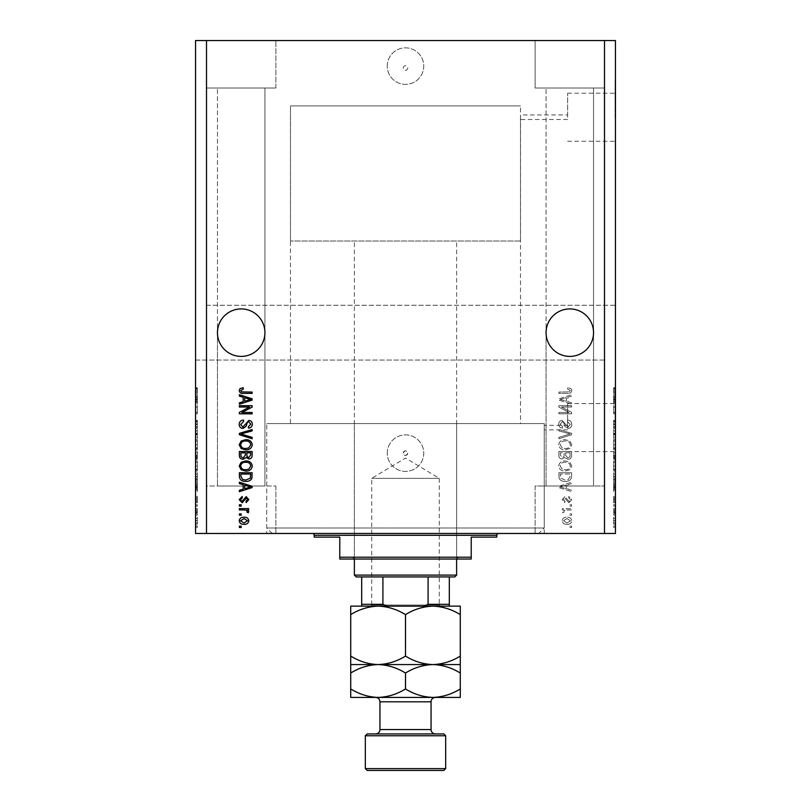 <?xml version="1.0" encoding="UTF-8"?>
<svg xmlns="http://www.w3.org/2000/svg" width="811" height="811" viewBox="0 0 811 811"><rect width="100%" height="100%" fill="white"/><g stroke="black" fill="none" stroke-linecap="round" stroke-linejoin="round"><path stroke-width="0.61" stroke-dasharray="4.05 3.04" d="M538.778 533.476L272.222 533.476L538.778 533.476L544.252 528.002L544.252 423.575L266.748 423.575L544.252 423.575L266.748 423.575L544.252 423.575L544.232 427.59L544.252 425.309L567.619 425.309L567.619 427.59L567.619 425.309M520.52 241.009L290.48 241.009L520.52 241.009L520.52 105.906L290.48 105.906L520.52 105.906L520.49 117.23L520.52 114.949L567.619 114.949L567.619 117.23L567.619 114.949M615.083 117.23L615.083 80.715L615.083 117.23M567.619 117.23L567.619 93.204L567.619 117.23M615.083 427.59L615.083 391.074L615.083 427.59M567.619 427.59L567.619 403.564L567.619 427.59M615.448 427.59L615.448 391.074L615.448 427.59M615.448 117.23L615.448 80.715L615.448 117.23M403.219 68.023A2.281 2.281 0 0 1 405.5 65.742A2.281 2.281 0 0 1 407.781 68.023A2.281 2.281 0 0 1 405.5 70.304A2.281 2.281 0 0 1 403.219 68.023A2.281 2.281 0 0 1 405.5 65.742A2.281 2.281 0 0 1 407.781 68.023A2.281 2.281 0 0 1 405.5 70.304A2.281 2.281 0 0 1 403.219 68.023M387.242 66.107A18.258 18.258 0 0 1 405.5 47.849A18.258 18.258 0 0 1 423.758 66.107A18.258 18.258 0 0 1 405.5 84.364A18.258 18.258 0 0 1 387.242 66.107A18.258 18.258 0 0 1 405.5 47.849A18.258 18.258 0 0 1 423.758 66.107A18.258 18.258 0 0 1 405.5 84.364A18.258 18.258 0 0 1 387.242 66.107M403.219 453.146A2.281 2.281 0 0 1 405.5 450.865A2.281 2.281 0 0 1 407.781 453.146C406.26 456.096 404.74 456.096 403.219 453.146C404.74 450.206 406.26 450.206 407.781 453.146A2.281 2.281 0 0 1 405.5 455.427A2.281 2.281 0 0 1 403.219 453.146M387.242 453.146A18.258 18.258 0 0 1 405.5 434.889A18.258 18.258 0 0 1 423.758 453.146A18.258 18.258 0 0 1 405.5 471.404A18.258 18.258 0 0 1 387.242 453.146A18.258 18.258 0 0 1 405.5 434.889A18.258 18.258 0 0 1 423.758 453.146A18.258 18.258 0 0 1 405.5 471.404A18.258 18.258 0 0 1 387.242 453.146M217.46 332.652A23.732 23.732 0 0 1 241.191 308.92A23.732 23.732 0 0 1 264.923 332.652C265.876 325.718 258.76 309.244 241.191 308.92C223.623 309.244 216.507 325.718 217.46 332.652C216.507 325.718 223.623 309.244 241.191 308.92C258.76 309.244 265.876 325.718 264.923 332.652C265.876 325.718 258.76 309.244 241.191 308.92C223.623 309.244 216.507 325.718 217.46 332.652C216.507 325.718 223.623 309.244 241.191 308.92C258.76 309.244 265.876 325.718 264.923 332.652L264.923 486.012L217.46 486.012L264.923 486.012L217.46 486.012L264.923 486.012L264.923 332.652C265.876 339.596 258.76 356.07 241.191 356.394C223.623 356.07 216.507 339.596 217.46 332.652L217.46 486.012L217.46 332.652C216.507 339.596 223.623 356.07 241.191 356.394C258.76 356.07 265.876 339.596 264.923 332.652C265.876 339.596 258.76 356.07 241.191 356.394C223.623 356.07 216.507 339.596 217.46 332.652C216.507 339.596 223.623 356.07 241.191 356.394C258.76 356.07 265.876 339.596 264.923 332.652A23.732 23.732 0 0 1 241.191 356.394A23.732 23.732 0 0 1 217.46 332.652L217.46 88.014L217.46 332.652M546.077 332.652A23.732 23.732 0 0 1 569.809 308.92A23.732 23.732 0 0 1 593.54 332.652C594.493 325.718 587.377 309.244 569.809 308.92C552.24 309.244 545.124 325.718 546.077 332.652C545.124 325.718 552.24 309.244 569.809 308.92C587.377 309.244 594.493 325.718 593.54 332.652C594.493 325.718 587.377 309.244 569.809 308.92C552.24 309.244 545.124 325.718 546.077 332.652C545.124 325.718 552.24 309.244 569.809 308.92C587.377 309.244 594.493 325.718 593.54 332.652L593.54 486.012L546.077 486.012L593.54 486.012L546.077 486.012L593.54 486.012L593.54 332.652C594.493 339.596 587.377 356.07 569.809 356.394C552.24 356.07 545.124 339.596 546.077 332.652L546.077 486.012L546.077 332.652C545.124 339.596 552.24 356.07 569.809 356.394C587.377 356.07 594.493 339.596 593.54 332.652C594.493 339.596 587.377 356.07 569.809 356.394C552.24 356.07 545.124 339.596 546.077 332.652C545.124 339.596 552.24 356.07 569.809 356.394C587.377 356.07 594.493 339.596 593.54 332.652A23.732 23.732 0 0 1 569.809 356.394A23.732 23.732 0 0 1 546.077 332.652L546.077 88.014L546.077 332.652M264.923 88.014L264.923 332.652L264.923 88.014L217.46 88.014L264.923 88.014M593.54 88.014L593.54 332.652L593.54 88.014L546.077 88.014L593.54 88.014M206.501 360.043L195.552 360.043L195.552 40.55L206.501 40.55L206.501 88.014L275.882 88.014L206.501 88.014L275.882 88.014L206.501 88.014L206.501 40.55L275.882 40.55L206.501 40.55L275.882 40.55L206.501 40.55L206.501 305.271L615.448 305.271L615.448 533.476L535.118 533.476L604.499 533.476L535.118 533.476L604.499 533.476L604.499 360.043L206.501 360.043L206.501 533.476L604.499 533.476M275.882 88.014L275.882 40.55L275.882 88.014M206.501 40.55L604.499 40.55L535.118 40.55L604.499 40.55L604.499 88.014L604.499 40.55L535.118 40.55L535.118 88.014L604.499 88.014L535.118 88.014L604.499 88.014L535.118 88.014L535.118 40.55L604.499 40.55L604.499 305.271M275.882 486.012L275.882 533.476L275.882 486.012L206.501 486.012L206.501 533.476L206.501 486.012L275.882 486.012M535.118 486.012L535.118 533.476L535.118 486.012L604.499 486.012L535.118 486.012M567.619 119.511L520.52 119.511L520.49 117.23L520.52 423.575L290.48 423.575L520.52 423.575M290.48 241.009L290.48 105.906L520.52 105.906L290.48 105.906L290.48 423.575M567.619 429.871L544.252 429.871L544.232 427.59L544.252 533.476L266.748 533.476L544.252 533.476M272.222 533.476L266.748 528.002L266.748 423.575L266.748 533.476M604.499 40.55L615.448 40.55L615.448 305.271L206.501 305.271M561.465 407.01L571.633 407.01L571.633 405.682L558.86 405.682L558.86 407.092L569.038 412.485L558.86 412.485L558.86 413.813L571.633 413.813L571.633 412.393L561.465 407.01L571.633 407.01L571.633 405.682L558.86 405.682L558.86 407.092L569.038 412.485L558.86 412.485L558.86 413.813L571.633 413.813L571.633 412.393L561.465 407.01M568.075 428.421C570.488 428.188 571.735 426.839 571.806 424.396C571.633 421.71 570.194 420.28 567.487 420.118L567.325 421.446L570.305 424.508L568.116 427.093L562.195 420.453C559.945 420.645 558.779 421.882 558.688 424.163C558.809 426.596 560.077 427.904 562.51 428.086L562.672 426.758L560.188 424.204L562.226 421.781L563.523 422.196L565.024 426.454L568.075 428.421C570.488 428.188 571.735 426.839 571.806 424.396C571.633 421.71 570.194 420.28 567.487 420.118L567.325 421.446L570.305 424.508L568.116 427.093L562.195 420.453C559.945 420.645 558.779 421.882 558.688 424.163C558.809 426.596 560.077 427.904 562.51 428.086L562.672 426.758L560.188 424.204L562.226 421.781L563.523 422.196L565.024 426.454L568.075 428.421M558.86 438.761L571.633 434.737L571.633 433.368L558.86 429.546L558.86 430.915L570.143 433.976L558.86 437.382L558.86 438.761L571.633 434.737L571.633 433.368L558.86 429.546L558.86 430.915L570.143 433.976L558.86 437.382L558.86 438.761M571.806 444.773L569.798 441.002L565.419 439.704C561.617 439.552 559.367 441.245 558.688 444.773C559.357 448.24 561.547 449.923 565.257 449.831L569.849 448.524L571.806 444.773L569.798 441.002L565.419 439.704C561.617 439.552 559.367 441.245 558.688 444.773C559.357 448.24 561.547 449.923 565.257 449.831L569.849 448.524L571.806 444.773M571.806 466.011L569.798 462.24L565.419 460.952C561.617 460.8 559.367 462.483 558.688 466.021C559.357 469.488 561.547 471.171 565.257 471.079L569.849 469.772L571.806 466.011L569.798 462.24L565.419 460.952C561.617 460.8 559.367 462.483 558.688 466.021C559.357 469.488 561.547 471.171 565.257 471.079L569.849 469.772L571.806 466.011M567.822 484.694L571.633 483.579L571.633 482.19L558.86 486.276L558.86 487.573L571.633 491.659L571.633 490.28L567.822 489.155L567.822 484.694L571.633 483.579L571.633 482.19L558.86 486.276L558.86 487.573L571.633 491.659L571.633 490.28L567.822 489.155L567.822 484.694M569.809 527.505L571.633 527.505L571.633 526.177L569.809 526.177L569.809 527.505L571.633 527.505L571.633 526.177L569.809 526.177L569.809 527.505M566.889 524.352C569.667 524.524 571.299 523.338 571.806 520.784C571.309 518.27 569.707 517.073 566.99 517.215C564.263 517.073 562.662 518.259 562.175 520.784C562.652 523.267 564.223 524.464 566.889 524.352C569.667 524.524 571.299 523.338 571.806 520.784C571.309 518.27 569.707 517.073 566.99 517.215C564.263 517.073 562.662 518.259 562.175 520.784C562.652 523.267 564.223 524.464 566.889 524.352M569.809 515.218L571.633 515.218L571.633 513.89L569.809 513.89L569.809 515.218L571.633 515.218L571.633 513.89L569.809 513.89L569.809 515.218M566.818 509.916L571.633 509.916L571.633 508.588L562.337 508.588L562.337 509.916L563.827 509.916L562.175 511.477L562.672 512.734L564 512.238L563.838 511.335L564.922 510.149L571.633 509.916L571.633 508.588L562.337 508.588L562.337 509.916L563.827 509.916L562.175 511.477L562.672 512.734L564 512.238L563.838 511.335L564.922 510.149L566.818 509.916M569.809 506.094L571.633 506.094L571.633 504.766L569.809 504.766L569.809 506.094L571.633 506.094L571.633 504.766L569.809 504.766L569.809 506.094M568.805 502.779L571.806 499.637L568.815 496.464L568.653 497.792L570.478 499.728L569.028 501.451L564.821 496.636L562.175 499.576L564.831 502.607L564.993 501.279L563.503 499.627L564.638 497.964L568.805 502.779L571.806 499.637L568.815 496.464L568.653 497.792L570.478 499.728L569.028 501.451L564.821 496.636L562.175 499.576L564.831 502.607L564.993 501.279L563.503 499.627L564.638 497.964L568.805 502.779M565.176 481.369C568.957 481.592 571.116 479.97 571.633 476.503L571.633 472.732L558.86 472.732L559.093 478.368C560.431 480.578 562.459 481.572 565.176 481.369C568.957 481.592 571.116 479.97 571.633 476.503L571.633 472.732L558.86 472.732L559.093 478.368C560.431 480.578 562.459 481.572 565.176 481.369M567.882 459.29C570.366 459.188 571.613 457.891 571.633 455.427L571.633 451.494L558.86 451.494L558.86 455.458C558.87 457.597 559.935 458.773 562.074 458.955L564.75 457.536L567.882 459.29C570.366 459.188 571.613 457.891 571.633 455.427L571.633 451.494L558.86 451.494L558.86 455.458C558.87 457.597 559.935 458.773 562.074 458.955L564.75 457.536L567.882 459.29M567.822 397.228L571.633 396.113L571.633 394.724L558.86 398.809L558.86 400.107L571.633 404.192L571.633 402.814L567.822 401.688L567.822 397.228L571.633 396.113L571.633 394.724L558.86 398.809L558.86 400.107L571.633 404.192L571.633 402.814L567.822 401.688L567.822 397.228M571.806 390.517L570.903 388.52L567.822 387.759L567.649 389.087L570.305 390.578L569.342 391.895L558.86 392.078L558.86 393.396L567.528 393.396C569.951 393.659 571.37 392.696 571.806 390.517L570.903 388.52L567.822 387.759L567.649 389.087L570.305 390.578L569.342 391.895L558.86 392.078L558.86 393.396L567.528 393.396C569.951 393.659 571.37 392.696 571.806 390.517M613.623 407.092L613.623 413.813L613.623 407.01L615.448 407.01L615.448 413.813L615.448 407.01L613.623 407.01L613.623 405.682L615.448 405.682L613.623 405.682L613.623 407.092L615.448 407.092M615.448 428.421L615.448 420.118L615.448 428.421L613.623 428.421L613.623 424.396L615.448 424.396M615.448 438.761L615.448 429.546L615.448 438.761L613.623 438.761L613.623 434.737L615.448 434.737M613.623 449.831L613.623 439.704L613.623 444.773L615.448 444.773L615.448 439.704L615.448 449.831L615.448 441.032L615.448 448.503L615.448 444.783L613.623 444.773L613.623 449.831L615.448 449.831M613.623 471.079L613.623 460.952L613.623 466.021L615.448 466.011L615.448 460.952L615.448 471.079L615.448 462.28L615.448 469.751L615.448 466.031L613.623 466.021L613.623 471.079L615.448 471.079M615.448 515.056L615.448 513.728L615.448 515.056L613.623 515.056L613.623 513.728L615.448 513.728L613.623 513.728L613.623 515.056L615.448 515.056M615.448 524.18L615.448 517.053L615.448 524.18L613.623 524.18L613.623 520.611L615.448 520.611L613.623 520.611L613.623 517.053L615.448 517.053M615.448 390.517L615.448 393.396L615.448 390.517L613.623 390.517L613.623 388.52L615.448 388.52M615.448 484.694L615.448 491.659L615.448 484.694L613.623 484.694L613.623 483.579L615.448 483.579M615.448 502.779L615.448 496.464L615.448 502.779L613.623 502.779L613.623 499.637L615.448 499.637L613.623 499.627L613.623 496.464L615.448 496.464M615.448 506.094L615.448 504.766L615.448 506.094L613.623 506.094L613.623 504.766L615.448 504.766L613.623 504.766L613.623 506.094L615.448 506.094M613.623 511.477L613.623 509.916L615.448 509.916L615.448 508.588L615.448 512.734L615.448 509.916L613.623 509.916L613.623 508.588L615.448 508.588L613.623 508.588L613.623 509.916L615.448 509.916L613.623 509.916L613.623 511.477L615.448 511.477M615.448 527.343L615.448 526.015L615.448 527.343L613.623 527.343L613.623 526.015L615.448 526.015L613.623 526.015L613.623 527.343L615.448 527.343M615.448 481.369L615.448 472.732L615.448 481.369L613.623 481.369L613.623 476.503L615.448 476.503M615.448 459.29L615.448 451.494L615.448 459.29L613.623 459.29L613.623 451.494L615.448 451.494L613.623 451.494L613.623 458.955L615.448 458.955M615.448 397.228L615.448 404.192L615.448 397.228L613.623 397.228L613.623 396.113L615.448 396.113M604.499 360.043L195.552 360.043L195.552 533.476L206.501 533.476M197.377 407.092L197.377 413.813L197.377 407.01L195.552 407.01L195.552 413.813L195.552 407.01L197.377 407.01L197.377 405.682L195.552 405.682L197.377 405.682L197.377 407.092L195.552 407.092M195.552 428.421L195.552 420.118L195.552 428.421L197.377 428.421L197.377 424.396L195.552 424.396M195.552 438.761L195.552 429.546L195.552 438.761L197.377 438.761L197.377 434.737L195.552 434.737M197.377 449.831L197.377 439.704L197.377 444.773L195.552 444.773L195.552 439.704L195.552 449.831L195.552 441.032L195.552 448.503L195.552 444.783L197.377 444.773L197.377 449.831L195.552 449.831M197.377 471.079L197.377 460.952L197.377 466.021L195.552 466.011L195.552 460.952L195.552 471.079L195.552 462.28L195.552 469.751L195.552 466.031L197.377 466.021L197.377 471.079L195.552 471.079M195.552 484.694L195.552 491.659L195.552 484.694L197.377 484.694L197.377 483.579L195.552 483.579M195.552 527.343L195.552 526.015L195.552 527.343L197.377 527.343L197.377 526.015L195.552 526.015L197.377 526.015L197.377 527.343L195.552 527.343M195.552 524.18L195.552 517.053L195.552 524.18L197.377 524.18L197.377 520.611L195.552 520.611L197.377 520.611L197.377 517.053L195.552 517.053M195.552 515.056L195.552 513.728L195.552 515.056L197.377 515.056L197.377 513.728L195.552 513.728L197.377 513.728L197.377 515.056L195.552 515.056M197.377 511.477L197.377 509.916L195.552 509.916L195.552 508.588L195.552 512.734L195.552 509.916L197.377 509.916L197.377 508.588L195.552 508.588L197.377 508.588L197.377 509.916L195.552 509.916L197.377 509.916L197.377 511.477L195.552 511.477M195.552 506.094L195.552 504.766L195.552 506.094L197.377 506.094L197.377 504.766L195.552 504.766L197.377 504.766L197.377 506.094L195.552 506.094M195.552 502.779L195.552 496.464L195.552 502.779L197.377 502.779L197.377 499.637L195.552 499.637L197.377 499.627L197.377 496.464L195.552 496.464M195.552 481.369L195.552 472.732L195.552 481.369L197.377 481.369L197.377 476.503L195.552 476.503M195.552 459.29L195.552 451.494L195.552 459.29L197.377 459.29L197.377 451.494L195.552 451.494L197.377 451.494L197.377 458.955L195.552 458.955M195.552 397.228L195.552 404.192L195.552 397.228L197.377 397.228L197.377 396.113L195.552 396.113M195.552 390.517L195.552 393.396L195.552 390.517L197.377 390.517L197.377 388.52L195.552 388.52M197.377 517.053L197.377 524.18M197.377 522.862L197.377 518.371L197.377 522.862L195.552 522.862L195.552 518.371L195.552 522.862M197.377 520.581L195.552 520.581M197.377 518.371L195.552 518.371M197.377 520.652L195.552 520.652M197.377 512.734L195.552 512.734M197.377 512.238L195.552 512.238M197.377 511.335L195.552 511.335M197.377 510.149L195.552 510.149M197.377 496.464L197.377 497.792L195.552 497.792M197.377 497.792L197.377 499.728L195.552 499.728M197.377 499.728L197.377 501.451L195.552 501.451M197.377 501.451L195.552 501.147M197.377 501.147L197.377 496.636L195.552 496.636M197.377 496.636L197.377 499.576L195.552 499.576M197.377 499.576L197.377 502.607L195.552 502.607M197.377 502.607L197.377 501.279L195.552 501.279M197.377 501.279L197.377 497.964L195.552 497.964M197.377 497.964L195.552 498.38M197.377 498.38L197.377 502.779M197.377 483.579L197.377 482.19L195.552 482.19M197.377 482.19L197.377 486.276L195.552 486.276M197.377 486.276L197.377 487.573L195.552 487.573M197.377 487.573L197.377 491.659L195.552 491.659M197.377 491.659L197.377 490.28L195.552 490.28M197.377 490.28L197.377 489.155L195.552 489.155M197.377 489.155L197.377 484.694M197.377 486.924L197.377 485.13L197.377 488.719L197.377 486.924L195.552 486.924L195.552 485.13L195.552 486.924M197.377 486.326L195.552 486.326M197.377 485.13L195.552 485.13M197.377 488.719L195.552 488.719M197.377 476.503L197.377 472.732L195.552 472.732L197.377 472.732L197.377 478.368L195.552 478.368M197.377 478.368L197.377 481.369M197.377 476.3L197.377 480.041L197.377 476.3L195.552 476.3L195.552 474.06L195.552 480.041L195.552 476.3M197.377 474.06L195.552 474.06L197.377 474.06M197.377 478.115L195.552 478.115M197.377 480.041L195.552 480.041M197.377 479.524L195.552 479.524M197.377 476.341L195.552 476.341L197.377 476.341M197.377 462.24L195.552 462.24M197.377 460.952L195.552 460.952M197.377 469.772L195.552 469.772L197.377 469.751L197.377 466.031L197.377 469.751M197.377 462.28L197.377 466.001L197.377 462.28L195.552 462.28M197.377 466.031L195.552 466.031L197.377 466.001M197.377 469.194L195.552 469.194M197.377 458.955L197.377 457.536L195.552 457.536M197.377 457.536L197.377 459.29M197.377 455.265L197.377 457.962L197.377 455.265L195.552 455.265L195.552 452.822L195.552 457.962L195.552 455.265M197.377 454.991L197.377 457.627L197.377 454.991L195.552 454.991M197.377 452.822L195.552 452.822L197.377 452.822M197.377 457.627L195.552 457.627M197.377 456.471L195.552 456.471M197.377 457.962L195.552 457.962M197.377 456.735L195.552 456.735M197.377 455.458L195.552 455.458L197.377 455.458M197.377 441.002L195.552 441.002M197.377 439.704L195.552 439.704M197.377 448.524L195.552 448.524M197.377 447.946L197.377 444.783L197.377 448.503L197.377 447.946L195.552 447.946M197.377 441.032L197.377 444.763L197.377 441.032L195.552 441.032M197.377 444.783L195.552 444.783L197.377 444.763M197.377 448.503L195.552 448.503M197.377 434.737L197.377 433.368L195.552 433.368M197.377 433.368L197.377 429.546L195.552 429.546M197.377 429.546L197.377 430.915L195.552 430.915M197.377 430.915L197.377 433.976L195.552 433.976M197.377 433.976L197.377 437.382L195.552 437.382M197.377 437.382L197.377 438.761M197.377 424.396L197.377 420.118L195.552 420.118M197.377 420.118L197.377 421.446L195.552 421.446M197.377 421.446L197.377 424.508L195.552 424.508M197.377 424.508L197.377 427.093L195.552 427.093M197.377 427.093L197.377 420.453L195.552 420.453M197.377 420.453L197.377 424.163L195.552 424.163M197.377 424.163L197.377 428.086L195.552 428.086M197.377 428.086L197.377 426.758L195.552 426.758M197.377 426.758L197.377 424.204L195.552 424.204M197.377 424.204L197.377 421.781L195.552 421.781M197.377 421.781L195.552 422.196M197.377 422.196L197.377 426.454L195.552 426.454M197.377 426.454L197.377 428.421M197.377 412.485L195.552 412.485L197.377 412.485M197.377 413.813L195.552 413.813L197.377 413.813M197.377 412.393L195.552 412.393M197.377 396.113L197.377 394.724L195.552 394.724M197.377 394.724L197.377 398.809L195.552 398.809M197.377 398.809L197.377 400.107L195.552 400.107M197.377 400.107L197.377 404.192L195.552 404.192M197.377 404.192L197.377 402.814L195.552 402.814M197.377 402.814L197.377 401.688L195.552 401.688M197.377 401.688L197.377 397.228M197.377 399.458L197.377 397.664L197.377 401.252L197.377 399.458L195.552 399.458L195.552 397.664L195.552 399.458M197.377 398.86L195.552 398.86M197.377 397.664L195.552 397.664M197.377 401.252L195.552 401.252M197.377 388.52L197.377 387.759L195.552 387.759M197.377 387.759L197.377 389.087L195.552 389.087M197.377 389.087L197.377 390.578L195.552 390.578M197.377 390.578L197.377 391.895L195.552 391.895M197.377 391.895L195.552 392.078L197.377 392.078L197.377 393.396L195.552 393.396L197.377 393.396L197.377 390.517M613.623 388.52L613.623 387.759L615.448 387.759M613.623 387.759L613.623 389.087L615.448 389.087M613.623 389.087L613.623 390.578L615.448 390.578M613.623 390.578L613.623 391.895L615.448 391.895M613.623 391.895L615.448 392.078L613.623 392.078L613.623 393.396L615.448 393.396L613.623 393.396L613.623 390.517M613.623 483.579L613.623 482.19L615.448 482.19M613.623 482.19L613.623 486.276L615.448 486.276M613.623 486.276L613.623 487.573L615.448 487.573M613.623 487.573L613.623 491.659L615.448 491.659M613.623 491.659L613.623 490.28L615.448 490.28M613.623 490.28L613.623 489.155L615.448 489.155M613.623 489.155L613.623 484.694M613.623 486.924L613.623 485.13L613.623 488.719L613.623 486.924L615.448 486.924L615.448 485.13L615.448 486.924M613.623 486.326L615.448 486.326M613.623 485.13L615.448 485.13M613.623 488.719L615.448 488.719M613.623 496.464L613.623 497.792L615.448 497.792M613.623 497.792L613.623 499.728L615.448 499.728M613.623 499.728L613.623 501.451L615.448 501.451M613.623 501.451L615.448 501.147M613.623 501.147L613.623 496.636L615.448 496.636M613.623 496.636L613.623 499.576L615.448 499.576M613.623 499.576L613.623 502.607L615.448 502.607M613.623 502.607L613.623 501.279L615.448 501.279M613.623 501.279L613.623 497.964L615.448 497.964M613.623 497.964L615.448 498.38M613.623 498.38L613.623 502.779M613.623 512.734L615.448 512.734M613.623 512.238L615.448 512.238M613.623 511.335L615.448 511.335M613.623 510.149L615.448 510.149M613.623 517.053L613.623 524.18M613.623 522.862L613.623 518.371L613.623 522.862L615.448 522.862L615.448 518.371L615.448 522.862M613.623 520.581L615.448 520.581M613.623 518.371L615.448 518.371M613.623 520.652L615.448 520.652M613.623 476.503L613.623 472.732L615.448 472.732L613.623 472.732L613.623 478.368L615.448 478.368M613.623 478.368L613.623 481.369M613.623 476.3L613.623 480.041L613.623 476.3L615.448 476.3L615.448 474.06L615.448 480.041L615.448 476.3M613.623 474.06L615.448 474.06L613.623 474.06M613.623 478.115L615.448 478.115M613.623 480.041L615.448 480.041M613.623 479.524L615.448 479.524M613.623 476.341L615.448 476.341L613.623 476.341M613.623 462.24L615.448 462.24M613.623 460.952L615.448 460.952M613.623 469.772L615.448 469.772L613.623 469.751L613.623 466.031L613.623 469.751M613.623 462.28L613.623 466.001L613.623 462.28L615.448 462.28M613.623 466.031L615.448 466.031L613.623 466.001M613.623 469.194L615.448 469.194M613.623 458.955L613.623 457.536L615.448 457.536M613.623 457.536L613.623 459.29M613.623 455.265L613.623 457.962L613.623 455.265L615.448 455.265L615.448 452.822L615.448 457.962L615.448 455.265M613.623 454.991L613.623 457.627L613.623 454.991L615.448 454.991M613.623 452.822L615.448 452.822L613.623 452.822M613.623 457.627L615.448 457.627M613.623 456.471L615.448 456.471M613.623 457.962L615.448 457.962M613.623 456.735L615.448 456.735M613.623 455.458L615.448 455.458L613.623 455.458M613.623 441.002L615.448 441.002M613.623 439.704L615.448 439.704M613.623 448.524L615.448 448.524M613.623 447.946L613.623 444.783L613.623 448.503L613.623 447.946L615.448 447.946M613.623 441.032L613.623 444.763L613.623 441.032L615.448 441.032M613.623 444.783L615.448 444.783L613.623 444.763M613.623 448.503L615.448 448.503M613.623 434.737L613.623 433.368L615.448 433.368M613.623 433.368L613.623 429.546L615.448 429.546M613.623 429.546L613.623 430.915L615.448 430.915M613.623 430.915L613.623 433.976L615.448 433.976M613.623 433.976L613.623 437.382L615.448 437.382M613.623 437.382L613.623 438.761M613.623 424.396L613.623 420.118L615.448 420.118M613.623 420.118L613.623 421.446L615.448 421.446M613.623 421.446L613.623 424.508L615.448 424.508M613.623 424.508L613.623 427.093L615.448 427.093M613.623 427.093L613.623 420.453L615.448 420.453M613.623 420.453L613.623 424.163L615.448 424.163M613.623 424.163L613.623 428.086L615.448 428.086M613.623 428.086L613.623 426.758L615.448 426.758M613.623 426.758L613.623 424.204L615.448 424.204M613.623 424.204L613.623 421.781L615.448 421.781M613.623 421.781L615.448 422.196M613.623 422.196L613.623 426.454L615.448 426.454M613.623 426.454L613.623 428.421M613.623 412.485L615.448 412.485L613.623 412.485M613.623 413.813L615.448 413.813L613.623 413.813M613.623 412.393L615.448 412.393M613.623 396.113L613.623 394.724L615.448 394.724M613.623 394.724L613.623 398.809L615.448 398.809M613.623 398.809L613.623 400.107L615.448 400.107M613.623 400.107L613.623 404.192L615.448 404.192M613.623 404.192L613.623 402.814L615.448 402.814M613.623 402.814L613.623 401.688L615.448 401.688M613.623 401.688L613.623 397.228M613.623 399.458L613.623 397.664L613.623 401.252L613.623 399.458L615.448 399.458L615.448 397.664L615.448 399.458M613.623 398.86L615.448 398.86M613.623 397.664L615.448 397.664M613.623 401.252L615.448 401.252M239.367 527.505L239.367 526.177L241.191 526.177L241.191 527.505L239.367 527.505M239.194 520.784C239.691 518.27 241.293 517.073 244.01 517.215C246.737 517.073 248.338 518.259 248.825 520.784C248.348 523.267 246.777 524.464 244.111 524.352C241.333 524.524 239.701 523.338 239.194 520.784M244.02 523.024L247.497 520.753L244.02 518.543L240.522 520.814L244.02 523.024M239.367 515.218L239.367 513.89L241.191 513.89L241.191 515.218L239.367 515.218M239.367 509.916L239.367 508.588L248.663 508.588L248.663 509.916L247.173 509.916L248.825 511.477L248.328 512.734L247 512.238L247.162 511.335L246.078 510.149L239.367 509.916M239.367 506.094L239.367 504.766L241.191 504.766L241.191 506.094L239.367 506.094M239.194 499.637L242.185 496.464L242.347 497.792L240.522 499.728L241.972 501.451L246.179 496.636L248.825 499.576L246.169 502.607L246.007 501.279L247.497 499.627L246.362 497.964L242.195 502.779L239.194 499.637M239.367 483.579L239.367 482.19L252.14 486.276L252.14 487.573L239.367 491.659L239.367 490.28L243.178 489.155L243.178 484.694L239.367 483.579M250.812 486.924L244.679 485.13L244.679 488.719L250.812 486.924M239.367 476.503L239.367 472.732L252.14 472.732L251.907 478.368C250.569 480.578 248.541 481.572 245.824 481.369C242.043 481.592 239.884 479.97 239.367 476.503M250.65 476.3L250.65 474.06L240.857 474.06L240.857 476.341L242.722 479.524L245.845 480.041L250.396 478.115L250.65 476.3M241.202 462.24L245.581 460.952C249.382 460.8 251.633 462.483 252.312 466.021C251.643 469.488 249.453 471.171 245.743 471.079L241.151 469.772L239.194 466.011L241.202 462.24M248.673 469.194L250.812 466.031C250.264 463.324 248.511 462.077 245.561 462.28C242.813 462.199 241.191 463.436 240.695 466.001C241.232 468.646 242.925 469.893 245.784 469.751L248.673 469.194M239.367 455.427L239.367 451.494L252.14 451.494L252.14 455.458C252.13 457.597 251.065 458.773 248.926 458.955L246.25 457.536L243.118 459.29C240.634 459.188 239.387 457.891 239.367 455.427M245.338 455.265L245.338 452.822L240.857 452.822L241.019 456.735L243.107 457.962L245.338 455.265M250.65 454.991L250.65 452.822L246.838 452.822L246.96 456.471L248.724 457.627L250.65 454.991M241.202 441.002L245.581 439.704C249.382 439.552 251.633 441.245 252.312 444.773C251.643 448.24 249.453 449.923 245.743 449.831L241.151 448.524L239.194 444.773L241.202 441.002M248.673 447.946L250.812 444.783C250.264 442.076 248.511 440.829 245.561 441.032C242.813 440.951 241.191 442.188 240.695 444.763C241.232 447.398 242.925 448.645 245.784 448.503L248.673 447.946M239.367 434.737L239.367 433.368L252.14 429.546L252.14 430.915L240.857 433.976L252.14 437.382L252.14 438.761L239.367 434.737M239.194 424.396C239.367 421.71 240.806 420.28 243.513 420.118L243.675 421.446L240.695 424.508L242.884 427.093L248.805 420.453C251.055 420.645 252.221 421.882 252.312 424.163C252.191 426.596 250.923 427.904 248.49 428.086L248.328 426.758L250.812 424.204L248.774 421.781L247.477 422.196L245.976 426.454L242.925 428.421C240.512 428.188 239.265 426.839 239.194 424.396M239.367 407.01L239.367 405.682L252.14 405.682L252.14 407.092L241.962 412.485L252.14 412.485L252.14 413.813L239.367 413.813L239.367 412.393L249.535 407.01L239.367 407.01M239.367 396.113L239.367 394.724L252.14 398.809L252.14 400.107L239.367 404.192L239.367 402.814L243.178 401.688L243.178 397.228L239.367 396.113M250.812 399.458L244.679 397.664L244.679 401.252L250.812 399.458M240.097 388.52L243.178 387.759L243.351 389.087L240.695 390.578L241.658 391.895L252.14 392.078L252.14 393.396L243.472 393.396C241.049 393.659 239.63 392.696 239.194 390.517L240.097 388.52M566.98 523.024L563.503 520.753L566.98 518.543L570.478 520.814L566.98 523.024L563.503 520.753L566.98 518.543L570.478 520.814L566.98 523.024M560.188 486.924L566.321 485.13L566.321 488.719L560.188 486.924L566.321 485.13L566.321 488.719L560.188 486.924M560.35 476.3L560.35 474.06L570.143 474.06L570.143 476.341L568.278 479.524L565.155 480.041L560.604 478.115L560.35 474.06L570.143 474.06L570.143 476.341L568.278 479.524L565.155 480.041L560.604 478.115L560.35 476.3M562.327 469.194L560.188 466.031C560.736 463.324 562.489 462.077 565.439 462.28C568.187 462.199 569.809 463.436 570.305 466.001C569.768 468.646 568.075 469.893 565.216 469.751L562.327 469.194L560.188 466.031C560.736 463.324 562.489 462.077 565.439 462.28C568.187 462.199 569.809 463.436 570.305 466.001C569.768 468.646 568.075 469.893 565.216 469.751L562.327 469.194M565.662 455.265L565.662 452.822L570.143 452.822L569.981 456.735L567.893 457.962L565.662 455.265L565.662 452.822L570.143 452.822L569.981 456.735L567.893 457.962L565.662 455.265M560.35 454.991L560.35 452.822L564.162 452.822L564.04 456.471L562.276 457.627L560.35 454.991L560.35 452.822L564.162 452.822L564.04 456.471L562.276 457.627L560.35 454.991M562.327 447.946L560.188 444.783C560.736 442.076 562.489 440.829 565.439 441.032C568.187 440.951 569.809 442.188 570.305 444.763C569.768 447.398 568.075 448.645 565.216 448.503L562.327 447.946L560.188 444.783C560.736 442.076 562.489 440.829 565.439 441.032C568.187 440.951 569.809 442.188 570.305 444.763C569.768 447.398 568.075 448.645 565.216 448.503L562.327 447.946M560.188 399.458L566.321 397.664L566.321 401.252L560.188 399.458L566.321 397.664L566.321 401.252L560.188 399.458M354.377 423.575L456.623 423.575L354.377 423.575L354.377 557.208L456.623 557.208L458.448 559.043L352.552 559.043L458.448 559.043M456.623 423.575L456.623 557.208L354.377 557.208L352.552 559.043M498.613 533.476L312.387 533.476L498.613 533.476M266.748 528.002L544.252 528.002L266.748 528.002M471.221 557.208L339.779 557.208L339.779 559.043L471.221 559.043L471.221 537.125L496.788 537.125M314.212 537.125L339.779 537.125L339.779 557.208M370.627 606.141L371.722 605.047L439.278 605.047L439.278 478.348L371.722 478.348L439.278 478.348L405.5 458.053L371.722 478.348L371.722 605.047L439.278 605.047L440.373 606.141L378.119 606.141L440.373 606.141M456.623 559.043L456.623 241.009L354.377 241.009L456.623 241.009M354.377 559.043L354.377 241.009M356.211 576.925L454.789 576.925M456.623 575.1L354.377 575.1M449.314 576.925L449.314 604.317L428.086 604.317L423.758 606.141L387.242 606.141L423.758 606.141M361.686 576.925L361.686 604.317L382.914 604.317L387.242 606.141L361.686 606.141L387.242 606.141M382.914 576.925L382.914 604.317M428.086 576.925L428.086 604.317M435.436 697.419L375.564 697.419L460.273 697.419L460.273 673.039C451.747 667.737 442.613 664.919 432.881 664.564C442.502 664.239 451.636 661.411 460.273 656.089L460.273 614.616C451.747 609.314 442.613 606.496 432.881 606.141C423.271 606.466 414.137 609.284 405.5 614.616C396.974 609.314 387.84 606.496 378.119 606.141C368.498 606.466 359.364 609.284 350.727 614.616L350.727 606.141L460.273 606.141L460.273 614.616M375.564 733.935L435.436 733.935L375.564 733.935M350.727 656.089C359.253 661.381 368.387 664.209 378.119 664.564C368.498 664.888 359.364 667.706 350.727 673.039L350.727 614.616M350.727 664.564L378.119 664.564C387.729 664.239 396.863 661.411 405.5 656.089L405.5 614.616M405.5 656.089C414.026 661.381 423.16 664.209 432.881 664.564L460.273 664.564L460.273 673.039M460.273 656.089L460.273 664.564M378.119 664.564L432.881 664.564C423.271 664.888 414.137 667.706 405.5 673.039C396.974 667.737 387.84 664.919 378.119 664.564M432.881 697.419C423.16 697.075 414.026 694.246 405.5 688.955C396.863 694.277 387.729 697.095 378.119 697.419C368.387 697.075 359.253 694.246 350.727 688.955L350.727 697.419L432.881 697.419C442.502 697.095 451.636 694.277 460.273 688.955M405.5 688.955L405.5 673.039M350.727 688.955L350.727 673.039M445.665 768.625L365.335 768.625M365.335 735.759L445.665 735.759M367.16 770.45L443.84 770.45M443.84 733.935L367.16 733.935M197.377 499.89L195.552 499.89L197.377 499.87M197.377 487.654L195.552 487.654M197.377 455.427L195.552 455.427M197.377 455.164L195.552 455.164M197.377 433.469L195.552 433.469M197.377 434.544L195.552 434.544M197.377 423.9L195.552 423.9M197.377 424.234L195.552 424.234M197.377 400.188L195.552 400.188M197.377 392.078L195.552 392.078M613.623 392.078L615.448 392.078M613.623 487.654L615.448 487.654M613.623 499.89L615.448 499.89L613.623 499.87M613.623 455.427L615.448 455.427M613.623 455.164L615.448 455.164M613.623 433.469L615.448 433.469M613.623 434.544L615.448 434.544M613.623 423.9L615.448 423.9M613.623 424.234L615.448 424.234M613.623 400.188L615.448 400.188M314.212 535.301L496.788 535.301M379.943 701.809L431.057 701.809M431.057 729.555L379.943 729.555M567.619 93.204L615.083 93.204M567.619 403.564L615.083 403.564M567.619 451.615L615.083 451.615M567.619 141.256L615.083 141.256"/><path stroke-width="1.22" d="M593.54 332.652A23.732 23.732 0 0 0 569.809 308.92A23.732 23.732 0 0 0 546.077 332.652A23.732 23.732 0 0 0 569.809 356.394A23.732 23.732 0 0 0 593.54 332.652M264.923 332.652A23.732 23.732 0 0 0 241.191 308.92A23.732 23.732 0 0 0 217.46 332.652A23.732 23.732 0 0 0 241.191 356.394A23.732 23.732 0 0 0 264.923 332.652M249.535 407.01L239.367 407.01L239.367 405.682L252.14 405.682L252.14 407.092L241.962 412.485L252.14 412.485L252.14 413.813L239.367 413.813L239.367 412.393L249.535 407.01M242.925 428.421C240.512 428.188 239.265 426.839 239.194 424.396C239.367 421.71 240.806 420.28 243.513 420.118L243.675 421.446L240.695 424.508L242.884 427.093L248.805 420.453C251.055 420.645 252.221 421.882 252.312 424.163C252.191 426.596 250.923 427.904 248.49 428.086L248.328 426.758L250.812 424.204L248.774 421.781L247.477 422.196L245.976 426.454L242.925 428.421M252.14 438.761L239.367 434.737L239.367 433.368L252.14 429.546L252.14 430.915L240.857 433.976L252.14 437.382L252.14 438.761M239.194 444.773L241.202 441.002L245.581 439.704C249.382 439.552 251.633 441.245 252.312 444.773C251.643 448.24 249.453 449.923 245.743 449.831L241.151 448.524L239.194 444.773M239.194 466.011L241.202 462.24L245.581 460.952C249.382 460.8 251.633 462.483 252.312 466.021C251.643 469.488 249.453 471.171 245.743 471.079L241.151 469.772L239.194 466.011M243.178 484.694L239.367 483.579L239.367 482.19L252.14 486.276L252.14 487.573L239.367 491.659L239.367 490.28L243.178 489.155L243.178 484.694M241.191 527.505L239.367 527.505L239.367 526.177L241.191 526.177L241.191 527.505M604.499 533.476L615.448 533.476L615.448 40.55L604.499 40.55L604.499 533.476L195.552 533.476L195.552 40.55L206.501 40.55L206.501 533.476M604.499 40.55L206.501 40.55M244.111 524.352C241.333 524.524 239.701 523.338 239.194 520.784C239.691 518.27 241.293 517.073 244.01 517.215C246.737 517.073 248.338 518.259 248.825 520.784C248.348 523.267 246.777 524.464 244.111 524.352M241.191 515.218L239.367 515.218L239.367 513.89L241.191 513.89L241.191 515.218M244.182 509.916L239.367 509.916L239.367 508.588L248.663 508.588L248.663 509.916L247.173 509.916L248.825 511.477L248.328 512.734L247 512.238L247.162 511.335L246.078 510.149L244.182 509.916M241.191 506.094L239.367 506.094L239.367 504.766L241.191 504.766L241.191 506.094M242.195 502.779L239.194 499.637L242.185 496.464L242.347 497.792L240.522 499.728L241.972 501.451L246.179 496.636L248.825 499.576L246.169 502.607L246.007 501.279L247.497 499.627L246.362 497.964L242.195 502.779M245.824 481.369C242.043 481.592 239.884 479.97 239.367 476.503L239.367 472.732L252.14 472.732L251.907 478.368C250.569 480.578 248.541 481.572 245.824 481.369M243.118 459.29C240.634 459.188 239.387 457.891 239.367 455.427L239.367 451.494L252.14 451.494L252.14 455.458C252.13 457.597 251.065 458.773 248.926 458.955L246.25 457.536L243.118 459.29M243.178 397.228L239.367 396.113L239.367 394.724L252.14 398.809L252.14 400.107L239.367 404.192L239.367 402.814L243.178 401.688L243.178 397.228M239.194 390.517L240.097 388.52L243.178 387.759L243.351 389.087L240.695 390.578L241.658 391.895L252.14 392.078L252.14 393.396L243.472 393.396C241.049 393.659 239.63 392.696 239.194 390.517M247.497 520.753L244.02 518.543L240.522 520.814L244.02 523.024L247.497 520.753M248.399 486.326L244.679 485.13L244.679 488.719L250.812 486.924L248.399 486.326M250.65 474.06L240.857 474.06L240.857 476.341L242.722 479.524L245.845 480.041L250.396 478.115L250.65 474.06M250.812 466.031C250.264 463.324 248.511 462.077 245.561 462.28C242.813 462.199 241.191 463.436 240.695 466.001C241.232 468.646 242.925 469.893 245.784 469.751L248.673 469.194L250.812 466.031M250.65 452.822L246.838 452.822L246.96 456.471L248.724 457.627L250.65 454.991L250.65 452.822M245.338 452.822L240.857 452.822L241.019 456.735L243.107 457.962L245.338 455.265L245.338 452.822M250.812 444.783C250.264 442.076 248.511 440.829 245.561 441.032C242.813 440.951 241.191 442.188 240.695 444.763C241.232 447.398 242.925 448.645 245.784 448.503L248.673 447.946L250.812 444.783M248.399 398.86L244.679 397.664L244.679 401.252L250.812 399.458L248.399 398.86M312.387 533.476A1.825 1.825 0 0 1 314.212 535.301L314.212 537.125L339.779 537.125L339.779 557.208L471.221 557.208L471.221 537.125L496.788 537.125L496.788 535.301L314.212 535.301M498.613 533.476A1.825 1.825 0 0 0 496.788 535.301M471.221 557.208L471.221 559.043L339.779 559.043L339.779 557.208M350.727 614.616L350.727 606.141L378.119 606.141C387.729 606.466 396.863 609.284 405.5 614.616C414.026 609.314 423.16 606.496 432.881 606.141C442.502 606.466 451.636 609.284 460.273 614.616L460.273 606.141L378.119 606.141C368.387 606.496 359.253 609.314 350.727 614.616L350.727 673.039C359.253 667.737 368.387 664.919 378.119 664.564C368.498 664.239 359.364 661.411 350.727 656.089M456.623 575.1L454.789 576.925L356.211 576.925L354.377 575.1L456.623 575.1L456.623 559.043M354.377 575.1L354.377 559.043M449.314 576.925L449.314 605.493M423.758 606.141L428.086 604.317L449.314 604.317M428.086 576.925L428.086 604.317M382.914 576.925L382.914 604.317L387.242 606.141M361.686 576.925L361.686 606.141L361.686 604.317L382.914 604.317M367.16 733.935L443.84 733.935L445.665 735.759L365.335 735.759L367.16 733.935M445.665 768.625L443.84 770.45L367.16 770.45L365.335 768.625L445.665 768.625L445.665 735.759M435.436 733.935A4.379 4.379 0 0 1 431.057 729.555L431.057 701.809A4.379 4.379 0 0 1 435.436 697.419L350.727 697.419L350.727 673.039M375.564 733.935A4.379 4.379 0 0 0 379.943 729.555L379.943 701.809A4.379 4.379 0 0 0 375.564 697.419M365.335 768.625L365.335 735.759M460.273 664.564L432.881 664.564C442.502 664.888 451.636 667.706 460.273 673.039L460.273 656.089C451.747 661.381 442.613 664.209 432.881 664.564C423.271 664.239 414.137 661.411 405.5 656.089L405.5 614.616M460.273 656.089L460.273 614.616M405.5 656.089C396.974 661.381 387.84 664.209 378.119 664.564L350.727 664.564M432.881 664.564L378.119 664.564C387.729 664.888 396.863 667.706 405.5 673.039C414.026 667.737 423.16 664.919 432.881 664.564M432.881 697.419C442.613 697.075 451.747 694.246 460.273 688.955L460.273 697.419L432.881 697.419C423.271 697.095 414.137 694.277 405.5 688.955C396.974 694.246 387.84 697.075 378.119 697.419C368.498 697.095 359.364 694.277 350.727 688.955M405.5 688.955L405.5 673.039M460.273 688.955L460.273 673.039M379.943 729.555L431.057 729.555M431.057 701.809L379.943 701.809"/></g></svg>
